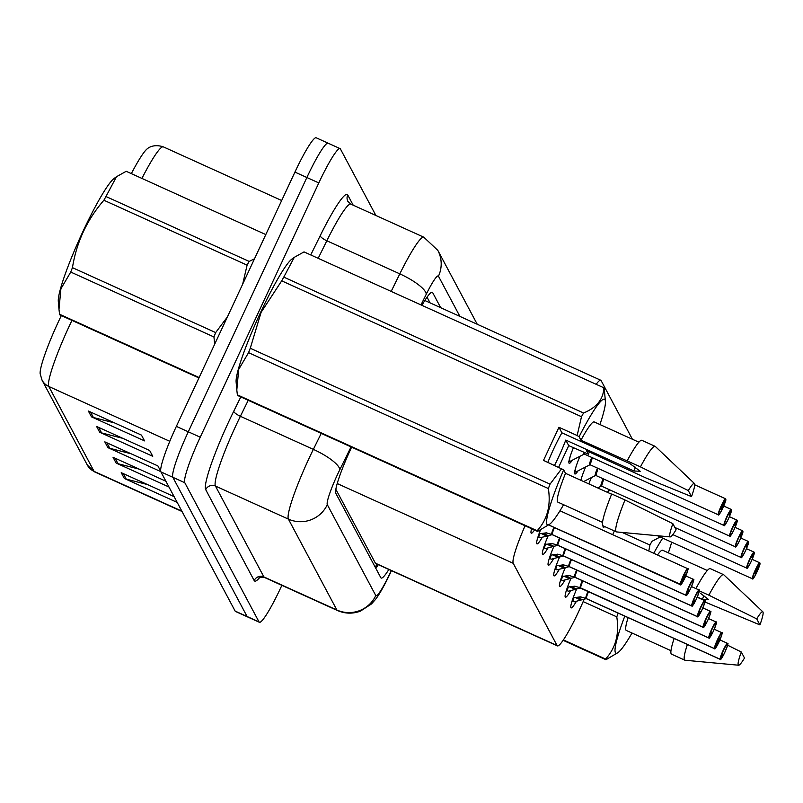 <?xml version="1.0" encoding="UTF-8"?>
<svg xmlns="http://www.w3.org/2000/svg" width="803" height="803" viewBox="0 0 803 803"><rect width="100%" height="100%" fill="white"/><g stroke="black" fill="none" stroke-linecap="round" stroke-linejoin="round"><path stroke-width="1.2" d="M335.855 489.338L375.543 563.445L557.423 645.883A44.014 5.209 114.4 0 0 581.844 604.579L584.183 599.289M525.072 525.774A44.014 5.209 114.4 0 0 513.227 563.315L557.061 645.522A44.014 5.209 114.4 0 0 557.423 645.883M632.403 439.251L601.136 380.612A44.014 5.209 114.4 0 0 600.774 380.251A44.014 5.209 114.4 0 0 596.147 384.306M612.689 534.678L614.345 530.944M578.06 470.849A23.478 2.78 -65.6 0 1 574.898 473.991A23.478 2.78 -65.6 0 1 579.947 456.295M580.85 480.284A23.478 2.78 -65.6 0 1 585.628 466.965M588.83 483.908A23.478 2.78 -65.6 0 1 591.319 477.634M604.669 526.557A23.478 2.78 -65.6 0 1 603.344 527.33A23.478 2.78 -65.6 0 1 603.043 525.824M572.368 460.179A23.478 2.78 -65.6 0 1 569.207 463.331A23.478 2.78 -65.6 0 1 573.382 447.733M542.166 537.488A23.478 2.78 -65.6 0 1 536.976 543.882A23.478 2.78 -65.6 0 1 540.449 530.05M547.857 548.148A23.478 2.78 -65.6 0 1 542.667 554.552A23.478 2.78 -65.6 0 1 548.319 535.43M553.548 558.818A23.478 2.78 -65.6 0 1 548.349 565.222A23.478 2.78 -65.6 0 1 554 546.1M559.229 569.488A23.478 2.78 -65.6 0 1 554.04 575.892A23.478 2.78 -65.6 0 1 559.691 556.77M564.921 580.157A23.478 2.78 -65.6 0 1 559.731 586.551A23.478 2.78 -65.6 0 1 565.382 567.43M570.612 590.817A23.478 2.78 -65.6 0 1 565.412 597.221A23.478 2.78 -65.6 0 1 571.074 578.1M576.303 601.487A23.478 2.78 -65.6 0 1 571.104 607.891A23.478 2.78 -65.6 0 1 576.755 588.77M534.477 530.04A23.478 2.78 -65.6 0 1 531.285 533.222A23.478 2.78 -65.6 0 1 531.576 528.725M71.959 320.397A58.689 6.946 114.4 0 0 69.399 325.797A58.689 6.946 114.4 0 0 48.802 386.474A14.675 14.514 151.9 0 1 42.037 380.13L40.15 373.766A51.502 6.103 -65.6 0 1 58.489 321.561A51.502 6.103 -65.6 0 1 61.339 315.589M281.873 585.337L280.638 587.967A44.014 5.209 -65.6 0 1 259.389 622.285L247.444 616.865A44.014 5.209 -65.6 0 1 247.093 616.503L172.846 477.293A44.014 5.209 -65.6 0 1 188.293 431.793L306.866 177.503A44.014 5.209 -65.6 0 1 328.126 143.195L316.181 137.775A44.014 5.209 -65.6 0 0 294.932 172.093L176.359 426.373A44.014 5.209 -65.6 0 0 160.911 471.883L235.149 611.093A44.014 5.209 -65.6 0 0 235.5 611.454L247.444 616.865A44.014 5.209 -65.6 0 1 247.093 616.503L172.846 477.293A44.014 5.209 -65.6 0 1 188.293 431.793L306.866 177.503A44.014 5.209 -65.6 0 1 328.126 143.195A44.014 5.209 -65.6 0 1 328.477 143.546M147.481 484.56L126.232 479.12A11.734 11.603 151.9 0 1 124.314 478.437L177.182 502.407M174.1 496.625L121.233 472.666L124.314 478.437M139.26 469.153L118.021 463.712A11.734 11.603 151.9 0 1 116.104 463.04L168.971 486.999M165.89 481.228L113.022 457.258L116.104 463.04M114.618 422.94L93.379 417.5A11.734 11.603 151.9 0 1 91.462 416.827L144.54 440.887L141.458 435.106L88.38 411.046L91.462 416.827M122.839 438.348L101.59 432.907A11.734 11.603 151.9 0 1 99.672 432.235L152.751 456.285L149.669 450.513L96.591 426.453L99.672 432.235M131.05 453.755L109.81 448.305A11.734 11.603 151.9 0 1 107.883 447.632L160.801 471.612M160.71 471.2L157.89 465.921L104.812 441.861L107.883 447.632M131.341 173.629A51.502 6.103 -65.6 0 1 147.411 148.685C147.411 148.675 152.971 143.416 163.34 146.869A58.689 6.946 114.4 0 0 141.92 178.417M351.624 447.161A44.014 5.209 114.4 0 0 351.292 447.863A44.014 5.209 114.4 0 0 335.845 493.373L380.823 577.708A44.014 5.209 114.4 0 0 381.174 578.06A44.014 5.209 114.4 0 0 388.853 569.478M259.389 622.285A44.014 5.209 -65.6 0 1 259.038 621.923L184.79 482.713A44.014 5.209 -65.6 0 1 200.238 437.203L318.811 182.923A44.014 5.209 -65.6 0 1 340.07 148.605A44.014 5.209 -65.6 0 1 340.422 148.967L375.894 215.475M440.706 307.7L432.656 292.603A44.014 5.209 114.4 0 0 432.295 292.242A44.014 5.209 114.4 0 0 421.926 305.341M378.233 564.67A44.014 5.209 -65.6 0 1 375.824 568.323L378.193 564.65M427.035 297.17L430.087 302.892M680.553 584.674A8.803 1.044 -65.6 0 1 680.392 584.694A8.803 1.044 -65.6 0 1 680.352 584.664L680.743 584.514A8.512 1.004 114.4 0 0 684.889 577.909A8.512 1.004 114.4 0 0 687.87 569.116A8.512 1.004 114.4 0 0 683.694 575.681A8.512 1.004 114.4 0 0 680.683 584.423L685.501 574.125L680.743 584.514M680.683 584.423L548.71 524.921M680.352 584.664L548.64 524.971L680.392 584.694C681.305 582.958 678.876 589.412 684.889 577.919C690.961 562.783 686.605 571.244 687.659 568.654L559.962 510.778M725.822 499.275L725.862 499.607C725.169 501.263 727.588 496.405 722.81 508.028C716.828 519.471 719.207 513.097 718.314 514.803A8.803 1.044 -65.6 0 1 721.335 505.629A8.803 1.044 -65.6 0 1 725.581 498.763A8.803 1.044 -65.6 0 1 725.621 498.793L725.761 499.185A8.512 1.004 114.4 0 0 721.616 505.79A8.512 1.004 114.4 0 0 718.635 514.582A8.512 1.004 114.4 0 0 722.81 508.018A8.512 1.004 114.4 0 0 725.822 499.275L723.373 504.234M584.584 452.802L584.484 454.107A8.803 1.044 -65.6 0 1 584.584 452.802A8.803 1.044 114.4 0 0 584.484 454.107A8.803 1.044 114.4 0 0 584.554 454.177A8.803 1.044 -65.6 0 1 584.484 454.107L584.112 454.167A9.074 1.074 -65.6 0 1 584.012 452.551M723.443 504.244L725.761 499.185M723.453 504.274L721.004 509.574L723.423 504.234M725.531 498.753L694.705 484.781L725.711 498.854M538.964 533.885L546.341 532.831L552.113 534.557A0.733 0.723 -16.8 0 1 552.223 534.587L552.223 534.587A8.803 1.044 -65.6 0 1 554.421 527.601A8.803 1.044 114.4 0 0 552.223 534.607L685.983 595.234A8.803 1.044 -65.6 0 1 689.094 586.19A8.803 1.044 -65.6 0 1 693.35 579.324C692.286 581.914 696.653 573.442 690.58 588.579A8.512 1.004 114.4 0 0 693.561 579.786A8.512 1.004 114.4 0 0 689.386 586.351A8.512 1.004 114.4 0 0 686.374 595.083L688.723 590.115M686.244 595.344A8.803 1.044 -65.6 0 1 686.083 595.364A8.803 1.044 -65.6 0 1 686.043 595.334L552.273 534.688A0.733 0.723 -43.9 0 0 552.173 534.657L551.872 534.708A9.074 1.074 -65.6 0 1 551.751 534.748L539.967 537.839A22.012 2.61 114.4 0 0 539.967 537.839L537.94 537.066M686.043 595.334L686.424 595.184A8.512 1.004 114.4 0 0 690.58 588.579C684.568 600.082 686.987 593.628 686.083 595.364L552.323 534.738A8.803 1.044 114.4 0 0 552.374 534.748M546.301 535.822L541.122 533.473M552.173 534.657L551.621 534.407M541.393 533.583L546.462 533.062M688.753 590.125L686.424 595.184M553.628 535.24L552.283 534.698A8.803 1.044 -65.6 0 1 552.273 534.688A8.803 1.044 114.4 0 0 552.323 534.738M544.655 544.554L552.022 543.501L557.804 545.217A0.733 0.723 -16.8 0 1 557.904 545.257L557.904 545.257A8.803 1.044 -65.6 0 1 560.113 538.261A8.803 1.044 114.4 0 0 557.914 545.267L691.674 605.894A8.803 1.044 -65.6 0 1 694.786 596.85A8.803 1.044 -65.6 0 1 699.042 589.994C697.978 592.584 702.344 584.112 696.261 599.249A8.512 1.004 114.4 0 0 699.252 590.446A8.512 1.004 114.4 0 0 695.077 597.01A8.512 1.004 114.4 0 0 692.066 605.753L694.414 600.785M691.925 606.014A8.803 1.044 -65.6 0 1 691.764 606.024A8.803 1.044 -65.6 0 1 691.724 605.994L557.965 545.357A0.733 0.723 -43.9 0 0 557.854 545.317L557.563 545.378A9.074 1.074 -65.6 0 1 557.443 545.418L545.659 548.509A22.012 2.61 114.4 0 0 545.659 548.509L543.631 547.736M691.724 605.994L692.116 605.853A8.512 1.004 114.4 0 0 696.261 599.249C690.249 610.742 692.678 604.298 691.764 606.024L558.005 545.398A8.803 1.044 114.4 0 0 558.005 545.398A8.803 1.044 114.4 0 0 558.055 545.408M694.454 600.805L692.116 605.853M551.992 546.492L546.803 544.143M547.074 544.263L552.153 543.731M557.854 545.317L557.312 545.076M557.965 545.357L557.965 545.357A8.803 1.044 -65.6 0 0 557.975 545.367L559.32 545.91M550.346 555.214L557.714 554.16L563.495 555.887A0.733 0.723 -16.8 0 1 563.596 555.927L563.596 555.927A8.803 1.044 -65.6 0 1 565.794 548.931A8.803 1.044 114.4 0 0 563.606 555.937L697.365 616.563A8.803 1.044 -65.6 0 1 700.477 607.52A8.803 1.044 -65.6 0 1 704.723 600.654C703.669 603.244 708.025 594.782 701.952 609.919A8.512 1.004 114.4 0 0 704.944 601.116A8.512 1.004 114.4 0 0 700.758 607.68A8.512 1.004 114.4 0 0 697.757 616.423L700.106 611.444M697.616 616.684A8.803 1.044 -65.6 0 1 697.456 616.694A8.803 1.044 -65.6 0 1 697.416 616.664L563.656 556.027A0.733 0.723 -43.9 0 0 563.545 555.987L563.244 556.047A9.074 1.074 -65.6 0 1 563.124 556.077L551.35 559.179A22.012 2.61 114.4 0 0 551.35 559.179L549.322 558.396M697.416 616.664L697.807 616.523A8.512 1.004 114.4 0 0 701.952 609.909C695.94 621.412 698.369 614.968 697.456 616.694L563.696 556.067A8.803 1.044 114.4 0 0 563.746 556.077M557.683 557.162L552.494 554.813M563.545 555.987L562.993 555.736M552.765 554.913L557.834 554.401M700.136 611.464L697.807 616.523M565.001 556.569L563.656 556.027A8.803 1.044 -65.6 0 1 563.656 556.027A8.803 1.044 114.4 0 0 563.696 556.067L563.244 556.047A9.074 1.074 -65.6 0 0 563.345 555.987M556.037 565.884L563.405 564.83L569.186 566.557A0.733 0.723 -16.8 0 1 569.287 566.597L569.287 566.597A8.803 1.044 -65.6 0 1 571.485 559.601A8.803 1.044 114.4 0 0 569.287 566.607L703.057 627.233A8.803 1.044 -65.6 0 1 706.168 618.19A8.803 1.044 -65.6 0 1 710.414 611.324C709.36 613.914 713.716 605.452 707.644 620.589A8.512 1.004 114.4 0 0 710.625 611.786A8.512 1.004 114.4 0 0 706.449 618.35A8.512 1.004 114.4 0 0 703.438 627.093L705.797 622.114M703.308 627.344A8.803 1.044 -65.6 0 1 703.147 627.364L569.337 566.697A0.733 0.723 -43.9 0 0 569.237 566.657L568.936 566.707A9.074 1.074 -65.6 0 1 568.815 566.747L557.031 569.859A22.012 2.61 114.4 0 0 557.041 569.849M703.107 627.334L703.498 627.183A8.512 1.004 114.4 0 0 707.644 620.578C701.631 632.081 704.06 625.627 703.147 627.364A8.803 1.044 -65.6 0 1 703.107 627.334L569.387 566.737A8.803 1.044 114.4 0 0 569.437 566.747M705.837 622.134L703.498 627.183M563.375 567.821L558.185 565.473M557.031 569.859L555.014 569.066M558.446 565.593L563.525 565.061M569.237 566.657L568.685 566.406M570.692 567.239L569.347 566.697A8.803 1.044 -65.6 0 1 569.337 566.697A8.803 1.044 114.4 0 0 569.387 566.737L568.936 566.707A9.074 1.074 -65.6 0 0 569.036 566.647M731.503 509.945L731.553 510.276C730.86 511.933 733.28 507.064 728.502 518.688C722.519 530.141 724.898 523.767 724.005 525.473A8.803 1.044 -65.6 0 1 727.016 516.299A8.803 1.044 -65.6 0 1 731.272 509.433A8.803 1.044 -65.6 0 1 731.312 509.463L731.453 509.845A8.512 1.004 114.4 0 0 727.307 516.449A8.512 1.004 114.4 0 0 724.316 525.252A8.512 1.004 114.4 0 0 728.502 518.688A8.512 1.004 114.4 0 0 731.503 509.945L729.094 514.894M592.343 457.71L590.175 464.766A8.803 1.044 -65.6 0 1 592.343 457.71A8.803 1.044 114.4 0 0 590.175 464.766A8.803 1.044 114.4 0 0 590.245 464.837A8.803 1.044 -65.6 0 1 590.175 464.766L589.803 464.827A9.074 1.074 -65.6 0 1 591.801 457.459M731.453 509.845L729.064 514.904M731.222 509.423L723.714 506.01L731.403 509.524M737.194 520.615L737.244 520.936C736.542 522.602 738.971 517.734 734.183 529.358C728.211 540.8 730.579 534.437 729.696 536.133A8.803 1.044 -65.6 0 1 732.707 526.959A8.803 1.044 -65.6 0 1 736.963 520.103A8.803 1.044 -65.6 0 1 737.003 520.133L737.144 520.515A8.512 1.004 114.4 0 0 732.998 527.119A8.512 1.004 114.4 0 0 730.007 535.922A8.512 1.004 114.4 0 0 734.183 529.358A8.512 1.004 114.4 0 0 737.194 520.615L734.745 525.574M598.034 468.37L595.856 475.436A8.803 1.044 -65.6 0 1 598.034 468.37A8.803 1.044 114.4 0 0 595.856 475.436A8.803 1.044 114.4 0 0 595.926 475.506A8.803 1.044 -65.6 0 1 595.856 475.436L595.485 475.496A9.074 1.074 -65.6 0 1 597.492 468.129M734.835 525.604L737.144 520.515M736.913 520.083L729.395 516.68M742.885 531.275L742.926 531.606C742.233 533.272 744.652 528.404 739.874 540.028C733.892 551.47 736.271 545.107 735.377 546.803A8.803 1.044 -65.6 0 1 738.399 537.629A8.803 1.044 -65.6 0 1 742.645 530.763A8.803 1.044 -65.6 0 1 742.685 530.793L742.835 531.184A8.512 1.004 114.4 0 0 738.68 537.789A8.512 1.004 114.4 0 0 735.699 546.582A8.512 1.004 114.4 0 0 739.874 540.017A8.512 1.004 114.4 0 0 742.885 531.275L740.476 536.223M603.726 479.04L601.547 486.106A8.803 1.044 -65.6 0 1 603.726 479.04A8.803 1.044 114.4 0 0 601.547 486.106A8.803 1.044 114.4 0 0 601.618 486.176A8.803 1.044 -65.6 0 1 601.547 486.106L601.176 486.166A9.074 1.074 -65.6 0 1 603.173 478.789M742.835 531.184L740.436 536.233M742.604 530.753L735.086 527.35M198.933 377.952L59.914 314.937A79.236 9.385 -65.6 0 1 59.713 314.635A79.236 9.385 -65.6 0 1 59.552 314.254L199.134 377.53M265.793 234.566L126.212 171.3L116.485 176.73L105.966 196.524L249.171 261.427L254.491 258.807M214.672 344.206L213.949 336.969L70.744 272.056L60.898 288.799L58.99 309.396L58.308 301.446A68.958 8.16 -65.6 0 1 80.26 237.317A68.958 8.16 -65.6 0 1 114.016 178.537L116.475 176.73M242.697 284.091L247.093 265.151A79.236 9.385 -65.6 0 1 249.171 261.427M213.949 336.969A79.236 9.385 -65.6 0 1 215.656 332.572L227.379 316.944M247.093 265.151L103.888 200.238A79.236 9.385 -65.6 0 1 105.966 196.524M70.744 272.056A79.236 9.385 -65.6 0 1 72.451 267.66L215.656 332.572M58.99 309.396L59.552 314.254M103.888 200.238C87.005 219.741 76.526 242.215 72.451 267.66M635.394 467.205A33.164 3.925 -65.6 0 1 634.009 471L640.212 471.261L630.134 463.753L561.909 432.827L558.948 427.286L543.511 460.39L563.656 469.855A68.958 8.16 -65.6 0 0 549.714 524.178L537.518 531.415A79.236 9.385 -65.6 0 1 537.157 530.733C547.295 519.641 551.019 505.569 548.349 488.535A79.236 9.385 -65.6 0 1 550.055 484.139L561.709 468.641M558.647 467.256L568.735 445.625L565.774 440.074L634.009 471M565.774 440.074A33.164 3.925 -65.6 0 1 558.446 457.359A33.164 3.925 -65.6 0 1 554.532 465.389M547.857 462.357A33.164 3.925 -65.6 0 1 553.799 448.656A33.164 3.925 -65.6 0 1 561.909 432.827M548.349 488.535L248.559 352.658L238.712 369.39L236.805 389.997L236.122 382.047A68.958 8.16 -65.6 0 1 260.684 312.237A68.958 8.16 -65.6 0 1 291.83 259.138L294.299 257.321L283.78 277.115L583.57 413.003C596.709 407.543 603.465 399.131 603.816 387.779L304.026 251.901L294.299 257.331M537.518 531.415L237.728 395.538A79.236 9.385 -65.6 0 1 237.367 394.855L537.157 530.733M236.805 389.997L237.367 394.855M248.559 352.658A79.236 9.385 -65.6 0 1 250.265 348.261L550.055 484.139M558.948 427.286L577.146 435.527L581.492 416.717L281.702 280.839L261.105 312.337L250.265 348.261M563.586 504.716A68.958 8.16 -65.6 0 1 549.714 524.178M611.615 494.236L565.513 473.328L563.656 469.855M602.541 522.372L557.854 502.116A44.014 5.209 -65.6 0 1 565.513 473.328M603.093 525.845A46.955 5.561 -65.6 0 1 611.725 493.965L624.995 499.978A46.955 5.561 -65.6 0 0 616.363 531.857L603.093 525.845M670.214 536.906A29.35 3.473 -65.6 0 1 672.864 523.697L676.076 529.709A29.35 3.473 -65.6 0 1 670.214 536.906L616.584 531.917A46.955 5.561 -65.6 0 1 616.363 531.857M672.864 523.697L624.995 499.978M281.702 280.839A79.236 9.385 -65.6 0 1 283.78 277.115M603.816 387.779A79.236 9.385 -65.6 0 1 604.177 388.461L605.422 401.269A68.958 8.16 -65.6 0 1 599.921 424.536M581.492 416.717A79.236 9.385 -65.6 0 1 583.57 413.003M577.146 435.527L579.093 436.752A68.958 8.16 -65.6 0 1 605.422 401.269M589.342 451.989A68.958 8.16 -65.6 0 1 588.398 454.197L568.735 445.625M579.093 436.752L580.95 440.225L640.443 466.864L688.301 490.583A29.35 3.473 -65.6 0 1 694.424 483.496A29.35 3.473 -65.6 0 1 691.513 496.595L646.485 478.207L586.551 450.724L588.398 454.197M580.95 440.225A44.014 5.209 -65.6 0 1 594.2 421.936L638.887 442.192M627.163 460.852A46.955 5.561 -65.6 0 1 641.858 440.315L655.128 446.327A46.955 5.561 -65.6 0 1 655.318 446.458L694.424 483.496M640.443 466.864A46.955 5.561 -65.6 0 1 655.128 446.327M691.513 496.595L688.301 490.583M703.819 595.515A33.164 3.925 -65.6 0 1 702.434 599.319L708.637 599.58L700.417 593.256M697.275 596.98L702.434 599.319M632.011 633.025A68.958 8.16 -65.6 0 1 618.139 652.498A68.958 8.16 -65.6 0 1 624.804 616.122M618.139 652.498L605.944 659.725A79.236 9.385 -65.6 0 1 605.582 659.052C615.72 647.951 619.454 633.888 616.774 616.855A79.236 9.385 -65.6 0 1 618.22 613.131M670.967 650.681L626.29 630.435A44.014 5.209 -65.6 0 1 628.107 617.617M738.64 665.225A29.35 3.473 -65.6 0 1 741.289 652.006L744.501 658.018A29.35 3.473 -65.6 0 1 738.64 665.225L685.009 660.227A46.955 5.561 -65.6 0 1 684.788 660.166L671.519 654.154A46.955 5.561 -65.6 0 1 674.118 638.465M684.788 660.166A46.955 5.561 -65.6 0 1 687.388 644.488M741.289 652.006L727.568 645.17M605.944 659.725L563.124 640.322M563.395 639.921L605.582 659.052M648.784 551.039L649.928 545.026L622.134 532.429M649.928 545.026A79.236 9.385 -65.6 0 1 651.996 541.312L660.156 536.976M616.774 616.855L583.159 601.608M653.742 553.277A68.958 8.16 -65.6 0 1 662.726 538.14M671.669 542.196A68.958 8.16 -65.6 0 1 668.357 552.845M657.506 554.983A44.014 5.209 -65.6 0 1 662.626 550.246L707.313 570.501M695.91 588.579A46.955 5.561 -65.6 0 1 710.284 568.624L723.553 574.647A46.955 5.561 -65.6 0 1 723.744 574.767L762.85 611.816A29.35 3.473 -65.6 0 1 759.939 624.905L704.934 601.999M699.313 590.847L708.868 595.184A46.955 5.561 -65.6 0 1 723.553 574.647M708.868 595.184L756.737 618.892A29.35 3.473 -65.6 0 1 762.85 611.816M759.939 624.905L756.737 618.892M561.719 576.554L569.096 575.5L574.868 577.227A0.733 0.723 -16.8 0 1 574.978 577.257L574.978 577.257A8.803 1.044 -65.6 0 1 577.176 570.26A8.803 1.044 114.4 0 0 574.978 577.267L708.738 637.903A8.803 1.044 -65.6 0 1 711.849 628.859A8.803 1.044 -65.6 0 1 716.105 621.994C715.041 624.583 719.408 616.112 713.335 631.248A8.512 1.004 114.4 0 0 716.316 622.445A8.512 1.004 114.4 0 0 712.141 629.01A8.512 1.004 114.4 0 0 709.129 637.753L711.478 632.784M708.999 638.014A8.803 1.044 -65.6 0 1 708.838 638.024A8.803 1.044 -65.6 0 1 708.798 638.004L575.028 577.357A0.733 0.723 -43.9 0 0 574.928 577.327L574.627 577.377A9.074 1.074 -65.6 0 1 574.506 577.417L562.722 580.509A22.012 2.61 114.4 0 0 562.722 580.509L560.695 579.736M708.798 638.004L709.179 637.853A8.512 1.004 114.4 0 0 713.335 631.248C707.323 642.751 709.742 636.297 708.838 638.024L575.078 577.397A8.803 1.044 114.4 0 0 575.119 577.417A8.803 1.044 114.4 0 1 575.038 577.367A8.803 1.044 -65.6 0 1 575.028 577.357L576.383 577.909M711.528 632.804L709.179 637.853M569.056 578.491L563.877 576.142M574.928 577.327L574.376 577.076M564.148 576.253L569.217 575.731M567.41 587.214L574.777 586.17L580.559 587.886A0.733 0.723 -16.8 0 1 580.659 587.926L580.659 587.926A8.803 1.044 -65.6 0 1 582.868 580.93A8.803 1.044 114.4 0 0 580.669 587.937L714.429 648.563A8.803 1.044 -65.6 0 1 717.541 639.519A8.803 1.044 -65.6 0 1 721.797 632.664C720.733 635.243 725.099 626.782 719.016 641.918A8.512 1.004 114.4 0 0 722.007 633.115A8.512 1.004 114.4 0 0 717.832 639.68A8.512 1.004 114.4 0 0 714.821 648.422L719.639 638.124L714.871 648.523A8.512 1.004 114.4 0 0 719.016 641.918C713.004 653.411 715.433 646.967 714.519 648.694A8.803 1.044 -65.6 0 1 714.479 648.663L714.871 648.523M714.479 648.663L580.72 588.027A0.733 0.723 -43.9 0 0 580.609 587.987L580.318 588.047A9.074 1.074 -65.6 0 1 580.198 588.077L568.404 591.189A22.012 2.61 114.4 0 0 568.414 591.179M574.747 589.161L569.558 586.812M568.404 591.189L566.386 590.396M569.829 586.933L574.908 586.401M580.609 587.987L580.067 587.736M582.075 588.569L580.73 588.027A8.803 1.044 -65.6 0 1 580.72 588.027A8.803 1.044 114.4 0 0 580.76 588.067A8.803 1.044 114.4 0 0 580.81 588.077M573.101 597.884L580.469 596.83L586.25 598.556A0.733 0.723 -16.8 0 1 586.351 598.596L586.351 598.596A8.803 1.044 -65.6 0 1 588.549 591.6A8.803 1.044 114.4 0 0 586.361 598.606L720.12 659.233A8.803 1.044 -65.6 0 1 723.232 650.189A8.803 1.044 -65.6 0 1 727.478 643.323C726.424 645.913 730.78 637.452 724.707 652.588A8.512 1.004 114.4 0 0 727.699 643.785A8.512 1.004 114.4 0 0 723.513 650.35A8.512 1.004 114.4 0 0 720.512 659.092L722.861 654.114M720.371 659.343A8.803 1.044 -65.6 0 1 720.211 659.363A8.803 1.044 -65.6 0 1 720.171 659.333L586.411 598.697A0.733 0.723 -43.9 0 0 586.3 598.657L585.999 598.717A9.074 1.074 -65.6 0 1 585.879 598.747L574.105 601.848A22.012 2.61 114.4 0 0 574.105 601.848L572.077 601.066M720.171 659.333L720.562 659.183A8.512 1.004 114.4 0 0 724.707 652.578C718.695 664.081 721.124 657.627 720.211 659.363L586.451 598.737A8.803 1.044 114.4 0 0 586.501 598.747M722.901 654.134L720.562 659.183M580.439 599.831L575.249 597.472M586.3 598.657L585.748 598.406M575.52 597.583L580.589 597.061M587.756 599.239L586.411 598.697A8.803 1.044 114.4 0 0 586.451 598.737L585.999 598.717A9.074 1.074 -65.6 0 0 586.1 598.657M748.577 541.945L748.617 542.276C747.924 543.932 750.343 539.074 745.565 550.687C739.583 562.14 741.962 555.766 741.069 557.473A8.803 1.044 -65.6 0 1 744.09 548.298A8.803 1.044 -65.6 0 1 748.336 541.433A8.803 1.044 -65.6 0 1 748.376 541.463L748.516 541.844A8.512 1.004 114.4 0 0 744.371 548.459A8.512 1.004 114.4 0 0 741.39 557.252A8.512 1.004 114.4 0 0 745.565 550.687A8.512 1.004 114.4 0 0 748.577 541.945L746.128 546.903M609.417 489.71A8.803 1.044 114.4 0 0 608.222 492.691A8.803 1.044 -65.6 0 1 609.407 489.71L608.222 492.691M746.208 546.943L748.516 541.844M748.286 541.423L740.778 538.02L748.466 541.523M754.258 552.615L754.308 552.946C753.615 554.602 756.035 549.734 751.257 561.357C745.274 572.81 747.653 566.436 746.76 568.133A8.803 1.044 -65.6 0 1 749.771 558.958A8.803 1.044 -65.6 0 1 754.027 552.103A8.803 1.044 -65.6 0 1 754.067 552.133L754.208 552.514A8.512 1.004 114.4 0 0 750.062 559.119A8.512 1.004 114.4 0 0 747.071 567.922A8.512 1.004 114.4 0 0 751.257 561.357A8.512 1.004 114.4 0 0 754.258 552.615L751.819 557.573M751.899 557.613L754.208 552.514M753.977 552.093L746.469 548.68M759.949 563.284L759.999 563.606C759.297 565.272 761.726 560.404 756.938 572.027C750.966 583.47 753.334 577.106 752.451 578.802A8.803 1.044 -65.6 0 1 755.462 569.628A8.803 1.044 -65.6 0 1 759.718 562.762A8.803 1.044 -65.6 0 1 759.758 562.793L759.899 563.184A8.512 1.004 114.4 0 0 755.753 569.789A8.512 1.004 114.4 0 0 752.762 578.592A8.512 1.004 114.4 0 0 756.938 572.027A8.512 1.004 114.4 0 0 759.949 563.284L757.5 568.243M757.59 568.273L755.131 573.583L757.54 568.233M757.56 568.233L759.899 563.184M759.668 562.752L752.15 559.35L759.849 562.863M376.958 564.087A44.014 43.533 151.9 0 1 375.212 567.189M337.23 483.547L513.227 563.315M375.182 563.084L557.061 645.522M169.794 441.309L48.802 386.474L94.092 471.381A58.689 6.946 114.4 0 0 94.563 471.863L87.316 465.047A14.675 14.514 -28.1 0 0 94.092 471.381L181.859 511.16M235.149 611.093L259.038 621.923M160.911 471.883L184.79 482.713M176.359 426.373L200.238 437.203M294.932 172.093L318.811 182.923M109.81 448.305L106.859 442.794M101.59 432.907L98.649 427.387M93.379 417.5L90.438 411.979M118.021 463.712L115.08 458.192M126.232 479.12L123.291 473.599M351.052 446.9L339.779 469.785A29.35 3.473 114.4 0 0 337.601 474.322A29.35 3.473 114.4 0 0 327.303 504.665L375.774 595.545A29.35 3.473 114.4 0 0 390.178 572.91A29.35 3.473 114.4 0 0 391.252 570.572M391.442 570.652L390.238 573.282C381.887 590.787 377.189 597.382 375.162 599.811L371.478 603.956L360.366 611.163C352.617 614.004 344.949 613.773 337.36 610.481A58.689 6.946 -65.6 0 1 336.879 610.009L288.418 519.119A58.689 6.946 -65.6 0 1 309.014 458.443A58.689 6.946 -65.6 0 1 313.361 449.369L240.378 416.285A58.689 6.946 114.4 0 0 236.032 425.369A58.689 6.946 114.4 0 0 215.435 486.046L263.896 576.925A58.689 6.946 114.4 0 0 264.368 577.407L259.058 577.548M260.042 577.096A66.027 7.819 -65.6 0 1 254.18 580.539L205.709 489.659A7.337 7.257 151.9 0 1 215.435 486.046L288.418 519.119A29.35 29.018 -28.1 0 0 327.303 504.665M205.709 489.659A66.027 7.819 -65.6 0 1 228.875 421.394A66.027 7.819 -65.6 0 1 233.773 411.176L240.8 396.923M310.741 254.942L320.226 235.68A66.027 7.819 -65.6 0 1 347.739 194.958L353.2 205.197M391.181 291.399L399.814 273.863L326.831 240.78L318.189 258.315M459.908 316.402L438.458 276.192A29.35 3.473 114.4 0 0 426.232 294.289A29.35 7.639 -153.8 0 0 399.814 273.863A58.689 6.946 -65.6 0 1 423.803 237.196L350.821 204.113A58.689 6.946 114.4 0 0 326.831 240.78A7.337 1.907 26.2 0 1 320.226 235.68M339.779 469.785A29.35 7.639 -153.8 0 0 313.361 449.369L321.23 433.389M248.247 400.306L240.378 416.285A7.337 1.907 26.2 0 1 233.773 411.176M375.774 595.545A29.35 29.018 -28.1 0 1 336.879 610.009L263.896 576.925A7.337 7.257 151.9 0 0 254.18 580.539M426.232 294.289L420.993 304.919M350.821 204.113L347.9 201.423A7.337 7.257 151.9 0 1 347.739 194.958M438.458 276.192A29.35 29.018 -28.1 0 0 437.816 250.355L423.803 237.196M431.793 292.212L432.656 292.603M680.302 584.564A8.803 1.044 -65.6 0 1 683.413 575.52A8.803 1.044 -65.6 0 1 687.659 568.654M568.484 461.394L570.18 461.303A21.45 2.539 -65.6 0 1 570.642 455.06M551.561 534.396A9.074 1.074 -65.6 0 1 553.879 527.35M547.736 535.46L542.918 533.272M539.827 533.724L538.642 537.257M557.252 545.056A9.074 1.074 -65.6 0 1 559.561 538.02M553.428 546.12L548.61 543.942M545.518 544.384L544.324 547.917M562.943 555.726A9.074 1.074 -65.6 0 1 565.252 548.68M559.119 556.79L554.301 554.602M551.209 555.054L550.015 558.587M568.624 566.396A9.074 1.074 -65.6 0 1 570.943 559.35M564.8 567.46L559.982 565.272M556.891 565.724L555.706 569.257M574.175 472.054L575.871 471.973A21.45 2.539 -65.6 0 1 576.333 465.72M580.981 480.345A21.45 2.539 -65.6 0 1 582.024 476.39M574.316 577.056A9.074 1.074 -65.6 0 1 576.624 570.02M570.491 578.12L565.673 575.942M562.582 576.383L561.387 579.927M580.007 587.726A9.074 1.074 -65.6 0 1 582.316 580.679M580.408 587.987A9.074 1.074 -65.6 0 1 580.318 588.047L714.519 648.694A8.803 1.044 -65.6 0 0 714.68 648.683M576.183 588.79L571.365 586.612M568.273 587.053L567.079 590.586M585.698 598.396A9.074 1.074 -65.6 0 1 588.007 591.349M581.864 599.46L577.056 597.271M573.964 597.723L572.77 601.256M607.67 492.44A9.074 1.074 -65.6 0 1 608.865 489.459M424.827 300.503L600.774 380.251M87.316 465.047L42.037 380.13M94.563 471.863L182.04 511.511M163.34 146.869L281.682 200.509M340.07 148.605L328.126 143.195M337.36 610.481L264.368 577.407M477.233 324.251L437.816 250.355M718.314 514.803L584.554 454.177M584.112 454.167L570.18 461.303M693.35 579.324L685.792 575.902M699.042 589.994L691.483 586.561M704.723 600.654L697.165 597.231M710.414 611.324L702.856 607.901M724.005 525.473L590.245 464.837M589.803 464.827L575.871 471.973M729.405 516.67L737.094 520.193M729.696 536.133L595.926 475.506M595.485 475.496L583.661 481.559M735.086 527.34L742.775 530.853M735.377 546.803L601.618 486.176M601.176 486.166L597.723 487.933M716.105 621.994L708.547 618.571M721.797 632.664L714.238 629.231M727.478 643.323L719.92 639.901M741.069 557.473L674.881 527.471M746.469 548.67L754.158 552.193M746.76 568.133L672.824 534.627M752.451 578.802L657.386 535.711"/></g></svg>
